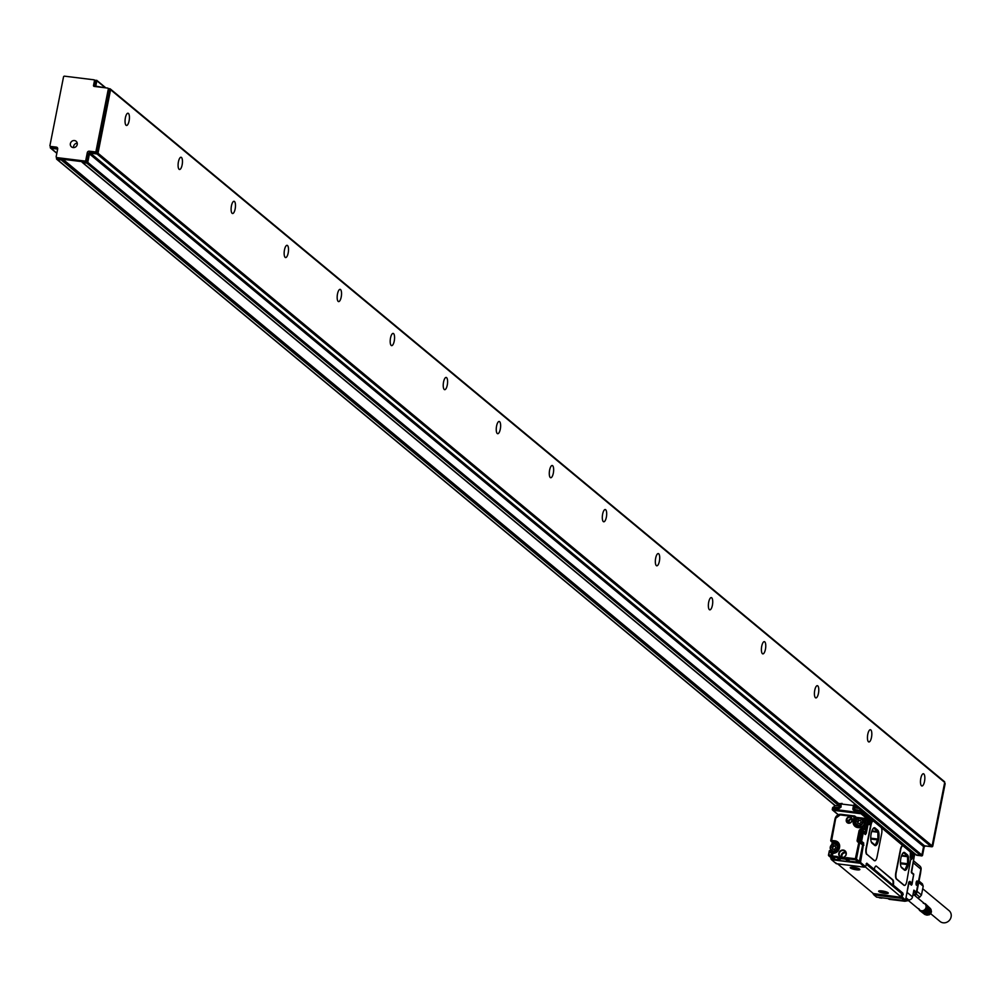 <?xml version="1.0" encoding="UTF-8"?>
<svg xmlns="http://www.w3.org/2000/svg" width="999" height="999" viewBox="0 0 999 999"><rect width="100%" height="100%" fill="white"/><g stroke="black" fill="none" stroke-linecap="round" stroke-linejoin="round"><path stroke-width="1.5" d="M56.856 153.184L50.937 148.264A0.887 0.812 129.7 0 1 50.287 147.315L50.462 146.453M50.937 148.264L57.517 149.076A0.887 0.812 129.7 0 1 57.655 149.113M56.668 157.63L56.506 158.491A0.887 0.812 129.7 0 0 56.756 159.266L834.952 805.494M834.227 807.279L834.153 806.243A0.887 0.812 129.7 0 1 835.152 805.494L57.155 159.44A0.887 0.812 129.7 0 1 56.756 159.266M57.155 159.44L61.264 159.952L838.71 805.556M86.114 162.15L84.79 161.039A0.887 0.812 129.7 0 0 85.777 160.302L87.113 161.401A0.887 0.812 129.7 0 1 86.114 162.15L62.263 159.203A0.887 0.812 129.7 0 1 61.264 159.952M839.497 804.645L62.263 159.203L58.142 158.691A0.887 0.812 129.7 0 1 57.517 158.167M57.642 148.227L51.936 147.527A0.887 0.812 129.7 0 1 51.299 147.003M915.334 854.22L913.998 854.045M921.952 854.682L922.564 855.181A0.887 0.812 129.7 0 1 921.565 855.918L913.498 854.207A0.887 0.812 -50.3 0 0 912.849 853.258L911.175 853.034M57.63 148.189L56.369 147.128L50.599 146.428A0.887 0.812 129.7 0 1 49.95 145.479L63.524 76.911A0.887 0.812 129.7 0 1 64.51 76.174L93.806 79.783A0.887 0.812 129.7 0 1 94.455 80.732L93.519 85.464L94.743 86.488M56.369 147.128A1.761 1.623 129.7 0 1 57.68 149.026L56.169 156.643A0.887 0.812 129.7 0 0 56.431 157.43L57.755 158.529M84.79 161.039L56.818 157.592A0.887 0.812 129.7 0 1 56.431 157.43M944.579 782.991A0.887 0.812 129.7 0 1 945.104 783.903L932.791 846.041A0.887 0.812 129.7 0 1 931.805 846.777L926.048 846.066A1.761 1.623 129.7 0 0 924.063 847.564L922.564 855.181M110.552 89.298L944.043 781.455A0.887 0.812 129.7 0 1 944.692 782.404L932.129 845.878A0.887 0.812 129.7 0 1 931.13 846.628L924.55 845.816L90.434 153.134L97.015 153.946L931.13 846.628M920.903 855.768L916.782 855.256L82.655 162.587L86.776 163.099L920.903 855.768A0.887 0.812 129.7 0 0 921.89 855.019L923.563 846.565A0.887 0.812 129.7 0 1 924.55 845.816M916.782 855.256A0.887 0.812 129.7 0 1 916.145 854.732M913.373 853.546L914.722 853.708M839.61 804.245L62.962 159.291M94.443 80.307L95.13 80.882A0.887 0.812 129.7 0 1 95.779 81.831L94.855 86.501M94.118 79.895L96.841 80.744L95.767 86.164L105.482 87.812M85.777 160.302L87.288 152.685A1.761 1.623 129.7 0 1 89.273 151.186L95.03 151.898L96.354 153.009L90.597 152.298L89.273 151.186M108.304 88.611L108.991 89.186A0.887 0.812 129.7 0 1 109.653 90.135L97.353 152.26L96.016 151.161A0.887 0.812 129.7 0 1 95.03 151.898M96.016 151.161L108.317 89.023L109.653 90.135M93.519 85.464A0.887 0.812 129.7 0 0 94.181 86.413L107.667 88.087A0.887 0.812 129.7 0 1 108.317 89.023M76.061 141.209A3.634 3.347 129.7 0 1 76.436 146.179A3.634 3.347 129.7 0 1 71.503 146.878A3.634 3.347 129.7 0 1 76.061 141.209M97.353 152.26A0.887 0.812 129.7 0 1 96.354 153.009M87.113 161.401L88.611 153.784A1.761 1.623 129.7 0 1 90.597 152.298M82.655 162.587A0.887 0.812 129.7 0 1 82.005 161.638M921.89 855.019L87.762 162.35A0.887 0.812 129.7 0 1 86.776 163.099M87.762 162.35L89.435 153.883A0.887 0.812 129.7 0 1 90.434 153.134M108.479 88.599L109.915 88.774A0.887 0.812 129.7 0 1 110.577 89.723L98.002 153.209A0.887 0.812 129.7 0 1 97.015 153.946M105.782 87.85L105.145 87.325M129.096 120.879A6.169 2.073 -83 0 1 126.486 125.462A6.169 2.073 -83 0 1 125.387 117.795A6.169 2.073 -83 0 1 127.997 113.224A6.169 2.073 -83 0 1 129.096 120.879M182.13 164.922A6.169 2.073 -83 0 1 179.52 169.493A6.169 2.073 -83 0 1 178.421 161.838A6.169 2.073 -83 0 1 181.031 157.255A6.169 2.073 -83 0 1 182.13 164.922M235.152 208.953A6.169 2.073 -83 0 1 232.542 213.524A6.169 2.073 -83 0 1 231.443 205.869A6.169 2.073 -83 0 1 234.053 201.298A6.169 2.073 -83 0 1 235.152 208.953M288.187 252.984A6.169 2.073 -83 0 1 285.577 257.567A6.169 2.073 -83 0 1 284.478 249.9A6.169 2.073 -83 0 1 287.088 245.329A6.169 2.073 -83 0 1 288.187 252.984M341.208 297.028A6.169 2.073 -83 0 1 338.599 301.598A6.169 2.073 -83 0 1 337.5 293.943A6.169 2.073 -83 0 1 340.11 289.36A6.169 2.073 -83 0 1 341.208 297.028M394.243 341.059A6.169 2.073 -83 0 1 391.633 345.629A6.169 2.073 -83 0 1 390.522 337.974A6.169 2.073 -83 0 1 393.144 333.404A6.169 2.073 -83 0 1 394.243 341.059M447.265 385.09A6.169 2.073 -83 0 1 444.655 389.672A6.169 2.073 -83 0 1 443.556 382.005A6.169 2.073 -83 0 1 446.166 377.435A6.169 2.073 -83 0 1 447.265 385.09M500.299 429.133A6.169 2.073 -83 0 1 497.689 433.703A6.169 2.073 -83 0 1 496.578 426.049A6.169 2.073 -83 0 1 499.188 421.466A6.169 2.073 -83 0 1 500.299 429.133M553.321 473.164A6.169 2.073 -83 0 1 550.711 477.734A6.169 2.073 -83 0 1 549.612 470.079A6.169 2.073 -83 0 1 552.222 465.509A6.169 2.073 -83 0 1 553.321 473.164M606.356 517.195A6.169 2.073 -83 0 1 603.746 521.778A6.169 2.073 -83 0 1 602.634 514.11A6.169 2.073 -83 0 1 605.244 509.54A6.169 2.073 -83 0 1 606.356 517.195M659.377 561.238A6.169 2.073 -83 0 1 656.768 565.809A6.169 2.073 -83 0 1 655.669 558.154A6.169 2.073 -83 0 1 658.279 553.571A6.169 2.073 -83 0 1 659.377 561.238M712.399 605.269A6.169 2.073 -83 0 1 709.789 609.84A6.169 2.073 -83 0 1 708.691 602.185A6.169 2.073 -83 0 1 711.3 597.614A6.169 2.073 -83 0 1 712.399 605.269M765.434 649.3A6.169 2.073 -83 0 1 762.824 653.883A6.169 2.073 -83 0 1 761.725 646.228A6.169 2.073 -83 0 1 764.335 641.645A6.169 2.073 -83 0 1 765.434 649.3M818.456 693.343A6.169 2.073 -83 0 1 815.846 697.914A6.169 2.073 -83 0 1 814.747 690.259A6.169 2.073 -83 0 1 817.357 685.676A6.169 2.073 -83 0 1 818.456 693.343M871.49 737.374A6.169 2.073 -83 0 1 868.88 741.957A6.169 2.073 -83 0 1 867.781 734.29A6.169 2.073 -83 0 1 870.391 729.72A6.169 2.073 -83 0 1 871.49 737.374M924.512 781.405A6.169 2.073 -83 0 1 921.902 785.988A6.169 2.073 -83 0 1 920.803 778.333A6.169 2.073 -83 0 1 923.413 773.75A6.169 2.073 -83 0 1 924.512 781.405M73.589 147.602A3.634 3.347 129.7 0 1 77.248 143.207M910.688 851.648L911.001 851.897A0.887 0.812 -50.3 0 0 910.339 850.948L859.802 808.99M854.732 805.306L854.407 807.005A2.647 2.435 -50.3 0 0 856.368 809.852L859.889 810.451M855.206 809.864L852.909 808.553A1.761 1.623 -50.3 0 0 854.22 810.451L854.595 809.802L861.438 810.664M839.397 807.941L833.541 807.192A0.887 0.887 0 0 0 832.567 807.904L833.541 807.192L839.522 807.954A0.887 0.812 -50.3 0 0 840.509 807.217L839.085 808.578L840.471 807.142L841.071 804.095L840.534 807.092M841.096 803.995L840.584 803.571L840.246 805.256A2.647 2.435 129.7 0 1 837.274 807.492L837.512 807.691M866.82 863.273L874.262 869.33A4.408 1.486 -83 0 1 876.123 866.058A4.408 1.486 -83 0 1 876.423 866.195L892.869 879.844A4.408 1.486 -83 0 1 893.356 885.176L902.896 893.106L901.935 898.401L873.963 894.954L873.126 893.356M900.861 897.214L902.659 897.439L905.381 899.999M904.37 885.376A5.282 1.786 -83 0 1 904.195 885.376A5.282 1.786 -83 0 1 903.845 885.214L896.415 879.045A5.282 1.786 -83 0 1 895.828 872.651L900.386 849.625A5.282 1.786 -83 0 1 902.634 845.703A5.282 1.786 -83 0 1 902.796 845.753M863.923 845.166L862.736 843.768A0.887 0.812 -50.3 0 0 863.723 843.031L860.501 862.424L865.534 866.608L866.745 863.91L866.071 863.948M867.057 854.432L874.475 860.601A5.282 1.786 -83 0 0 874.837 860.763A5.282 1.786 -83 0 0 877.072 856.842L881.63 833.815A5.282 1.786 -83 0 0 881.043 827.409L873.626 821.253A5.282 1.786 -83 0 0 873.263 821.091A5.282 1.786 -83 0 0 871.028 825.012L866.47 848.026A5.282 1.786 -83 0 0 867.057 854.432L874.15 860.551A5.282 1.786 -83 0 0 874.5 860.713A5.282 1.786 -83 0 0 874.674 860.713M866.72 854.395A5.282 1.786 -83 0 1 866.133 847.989L870.691 824.962A5.282 1.786 -83 0 1 872.939 821.041A5.282 1.786 -83 0 1 873.101 821.091M859.24 808.466L855.556 805.406L855.394 806.255A1.761 1.623 -50.3 0 0 856.705 808.154L859.165 808.453A0.887 0.812 129.7 0 1 859.827 809.402L859.652 810.251M833.99 807.092L837.274 807.492M839.759 803.458L839.597 804.307A1.761 1.623 129.7 0 1 837.612 805.793L835.152 805.494M902.896 893.106L900.524 892.619M893.356 885.176L892.856 885.114A4.408 1.486 97 0 0 892.369 879.782L892.869 879.844M874.262 869.33L892.856 885.114M900.012 892.194L866.495 863.973M865.534 866.608L864.285 867.132L859.015 862.062A0.887 0.812 -50.3 0 0 859.365 861.5L862.636 844.992A0.887 0.812 -50.3 0 0 862.649 844.817L859.415 862.112L860.501 862.424L859.515 863.173L831.543 859.727L836.313 863.685L835.926 862.961L836.313 863.685L864.36 867.169L836.35 863.71M830.881 858.778L831.543 859.727L831.18 857.254L831.505 858.316L833.478 858.566A1.236 1.136 -50.3 0 0 834.053 858.491M829.682 851.922A4.933 4.533 -50.3 0 0 831.48 853.071L831.068 855.181L829.095 854.932L829.182 855.993L831.168 856.243L833.441 858.141L831.468 857.891L829.182 855.993A0.887 0.812 129.7 0 1 828.533 855.057L829.932 850.536A4.046 3.721 -50.3 0 0 831.967 852.447M832.017 853.021L832.617 852.209L829.932 850.536M832.267 853.246L831.48 853.071L832.017 852.447A0.887 0.812 -50.3 0 1 832.304 852.609L832.379 852.671A0.887 0.812 -50.3 0 0 832.304 852.609A4.046 3.721 129.7 0 1 832.254 852.522L832.741 852.085M873.963 894.954L876.61 897.152L904.582 900.599L905.594 899.962M907.104 892.407L912.524 896.902L913.873 890.134L916.345 892.194L920.903 869.167L912.999 862.612M916.133 884.677A2.16 0.724 -83 0 1 916.22 882.279A2.16 0.724 -83 0 1 917.07 880.956A2.16 0.724 -83 0 1 917.482 881.543A2.16 0.724 -83 0 1 917.394 883.94A2.16 0.724 -83 0 1 916.533 885.264A2.16 0.724 -83 0 1 916.133 884.677M902.759 893.78L901.51 893.443L901.086 897.09L899.887 897.189L873.351 893.543L837.624 863.873M876.423 866.195L892.369 879.782M904.17 885.251L896.752 879.095A5.282 1.786 -83 0 1 896.165 872.689L900.723 849.662A5.282 1.786 -83 0 1 902.959 845.741A5.282 1.786 -83 0 1 903.321 845.916L910.364 851.772L910.626 853.558A4.758 1.598 97 0 0 910.801 858.828L906.767 881.493A5.282 1.786 -83 0 1 904.532 885.414A5.282 1.786 -83 0 1 904.17 885.251L903.845 885.214M901.935 898.401L904.582 900.599L905.569 899.862L908.99 882.592L909.852 881.343L911.975 883.104L913.635 874.749M868.443 823.638A3.871 1.311 -83 0 0 868.543 823.663A3.871 1.311 -83 0 0 870.191 820.791L871.278 821.116L871.615 819.417A0.887 0.812 129.7 0 0 870.953 818.468L870.828 818.456M834.752 859.065L831.443 858.653L831.543 859.727M834.702 858.878A0.887 0.812 -50.3 0 0 834.802 859.078A0.887 0.812 129.7 0 0 835.339 859.402L839.847 859.952A0.887 0.812 -50.3 0 1 839.909 859.964M833.129 852.272A4.221 3.884 -50.3 0 0 833.428 852.622L832.404 851.797A4.221 3.884 129.7 0 1 831.48 850.636L832.404 851.797A4.221 3.884 129.7 0 0 833.628 852.459L833.815 852.622M905.693 899.537L908.566 899.887A3.521 3.247 129.7 0 0 912.524 896.902M916.42 894.105A3.521 0.699 -168.8 0 0 916.433 894.08A3.521 0.699 -168.8 0 0 916.433 894.068L920.516 873.476A3.521 3.521 0 0 0 920.541 873.301A3.521 3.072 7.9 0 1 920.516 873.476A3.521 0.699 -168.8 0 0 920.516 873.476A3.521 0.699 -168.8 0 0 920.504 873.501L920.891 867.769M866.058 863.998L901.51 893.443M865.221 866.832L900.998 896.952M862.649 844.817L861.875 843.955L862.649 844.817M871.278 821.116A4.758 1.598 -83 0 1 869.717 824.512A4.758 1.598 -83 0 1 868.293 823.064L867.045 822.714L865.159 832.204A0.887 0.812 -50.3 0 1 864.547 832.916L864.01 832.929M904.395 870.067A7.93 2.672 97 0 0 904.932 870.316A7.93 2.672 97 0 0 908.441 863.611A7.93 2.672 97 0 0 907.417 854.832L904.769 852.634A7.93 2.672 97 0 0 904.232 852.384A7.93 2.672 97 0 0 900.723 859.09A7.93 2.672 97 0 0 901.747 867.869L904.395 870.067M874.699 845.404A7.93 2.672 97 0 0 875.236 845.654A7.93 2.672 97 0 0 878.745 838.948A7.93 2.672 97 0 0 877.721 830.169L875.074 827.971A7.93 2.672 97 0 0 874.525 827.721A7.93 2.672 97 0 0 871.028 834.427A7.93 2.672 97 0 0 872.052 843.206L874.699 845.404M855.943 867.756A4.933 0.987 -168.8 0 0 850.349 867.432A4.933 0.987 -168.8 0 0 854.133 869.38A4.933 0.987 -168.8 0 0 859.814 869.305A4.933 0.987 -168.8 0 0 855.943 867.756M884.377 891.358A4.933 0.987 -168.8 0 0 878.77 891.033A4.933 0.987 -168.8 0 0 882.567 892.981A4.933 0.987 -168.8 0 0 888.236 892.906A4.933 0.987 -168.8 0 0 884.377 891.358M867.045 822.714L867.482 820.529L866.145 819.43L864.123 829.669L862.274 827.572A0.887 0.812 129.7 0 1 862.537 828.346L864.123 829.669L863.298 827.996L864.123 829.669M888.885 898.663L889.659 899.312A3.521 3.247 129.7 0 1 888.074 898.625A3.521 3.521 0 0 0 889.822 899.412A3.521 1.723 -81.8 0 1 889.472 899.275M913.598 891.483L915.484 893.131L915.409 894.742L913.785 895.116M913.386 860.676L919.867 866.058A3.521 3.521 0 0 1 921.103 869.242L920.541 873.301A3.521 3.072 7.9 0 0 920.566 873.114M848.538 861.638L840.996 860.701L838.074 858.278L845.616 859.215L848.538 861.638A0.887 0.812 -50.3 0 0 849.162 861.463L846.365 858.953A0.887 0.812 129.7 0 1 846.99 858.778L849.912 861.2L858.378 862.237A0.887 0.812 -50.3 0 0 859.015 862.062M904.694 870.254A7.93 2.672 97 0 0 908.004 863.186A7.93 2.672 97 0 0 906.917 854.769L907.417 854.832M906.917 854.769L904.27 852.572A7.93 2.672 97 0 0 903.97 852.384M874.999 845.591A7.93 2.672 97 0 0 878.308 838.523A7.93 2.672 97 0 0 877.222 830.107L877.721 830.169M877.222 830.107L874.575 827.909A7.93 2.672 97 0 0 874.275 827.734M850.549 867.681A4.583 0.912 -168.8 0 0 851.947 868.655A4.583 0.912 -168.8 0 0 856.742 869.742A4.583 0.912 -168.8 0 0 859.54 869.455A4.583 0.912 -168.8 0 0 858.141 868.481A4.583 0.912 -168.8 0 0 853.346 867.382A4.583 0.912 -168.8 0 0 850.549 867.681L850.624 867.344A4.583 0.912 -168.8 0 0 850.624 867.344A4.583 0.912 -168.8 0 0 850.661 867.519M878.97 891.283A4.583 0.912 -168.8 0 0 880.369 892.257A4.583 0.912 -168.8 0 0 885.164 893.356A4.583 0.912 -168.8 0 0 887.961 893.056A4.583 0.912 -168.8 0 0 886.563 892.082A4.583 0.912 -168.8 0 0 881.767 890.983A4.583 0.912 -168.8 0 0 878.97 891.283L879.045 890.946A4.583 0.912 -168.8 0 0 879.045 890.946A4.583 0.912 -168.8 0 0 879.095 891.12M849.912 861.2A0.887 0.812 -50.3 0 0 849.287 861.375L849.162 861.463M837.849 858.216L840.459 860.389A0.887 0.812 -50.3 0 0 840.996 860.701M835.339 859.402L832.417 856.98L832.829 852.609M832.604 852.921L832.954 852.622A5.282 4.858 -50.3 0 0 838.885 848.151L832.417 852.534L831.73 855.956L836.837 856.468L839.847 859.952M839.035 847.439A5.282 4.858 -50.3 0 0 835.077 841.87L831.455 841.42L832.629 842.394L832.454 844.192M889.872 899.412A3.521 1.723 -81.8 0 1 889.822 899.412A3.521 3.521 0 0 0 889.897 899.412A3.521 1.186 97 0 0 890.022 899.412L904.582 901.21M913.211 893.481L914.984 894.954A0.887 0.737 82.9 0 0 915.259 894.979L915.259 894.979A0.887 0.737 82.9 0 0 915.671 894.754M900.549 860.489L900.486 864.073M902.934 853.071L901.123 857.13M901.086 866.87L904.882 870.004L907.604 863.723L907.567 856.093L903.408 852.634M870.841 835.826L870.791 839.422M873.238 828.408L871.428 832.467M871.278 841.92L875.249 845.204L877.909 839.06L877.871 831.63L873.588 828.071M868.106 819.192L869.005 817.981L869.043 820.579L868.243 820.579M867.944 819.242L868.056 821.528L868.481 820.604M910.651 852.721L910.401 855.281M840.846 850.574A3.959 3.646 -50.3 0 0 841.745 857.679A3.959 3.646 -50.3 0 0 845.903 851.91A3.959 3.646 -50.3 0 0 840.846 850.574M852.122 820.204A3.084 2.835 -50.3 0 0 849.824 816.882A3.084 2.835 -50.3 0 0 846.365 819.492L846.278 819.917A3.084 2.835 -50.3 0 0 848.576 823.226A3.084 2.835 -50.3 0 0 852.035 820.616L851.897 820.241A2.735 2.51 -50.3 0 0 848.638 817.457A2.735 2.51 -50.3 0 0 846.802 819.617L846.715 820.042A2.735 2.51 -50.3 0 0 847.689 822.577A2.735 2.51 -50.3 0 0 851.81 820.666L851.897 820.241M838.735 844.667A4.758 4.371 -50.3 0 0 836.3 843.481L832.679 843.031L832.629 842.394L836.238 842.844L834.977 840.808A6.169 5.669 -50.3 0 1 839.56 847.439L838.96 847.489A3.959 3.646 -50.3 0 0 837.087 845.142M832.167 851.061A3.959 3.646 -50.3 0 0 834.727 852.472M855.156 816.533L856.343 817.919L855.793 820.728M858.328 818.268L856.118 817.319L856.78 819.242M857.479 825.399A3.959 3.646 -50.3 0 0 864.197 821.553A3.959 3.646 -50.3 0 0 862.399 819.467M869.18 819.904L868.293 820.117M855.169 868.393L853.009 868.393L854.382 867.994M856.33 868.655L854.345 868.218M856.305 868.793L855.519 868.506M883.591 891.995L881.43 891.995L882.804 891.595M884.752 892.257L882.766 891.82M884.727 892.394L883.94 892.107M841.096 850.948A3.609 3.322 -50.3 0 0 840.521 856.905A3.609 3.322 -50.3 0 0 845.117 851.36A3.609 3.322 -50.3 0 0 841.096 850.948M837.587 846.141A3.959 3.646 -50.3 0 0 831.942 844.505A3.959 3.646 -50.3 0 0 831.443 850.611A3.959 3.646 -50.3 0 0 837.587 846.141M916.395 894.217L919.817 897.065L917.894 898.138M916.982 891.308L921.465 895.029L923.213 886.2L918.73 882.479M919.817 897.065L921.465 895.029M919.018 881.043L922.427 883.878L923.213 886.2M855.681 823.313A3.959 3.646 -50.3 0 0 861.313 824.949A3.959 3.646 -50.3 0 0 861.812 818.843A3.959 3.646 -50.3 0 0 855.681 823.313M837.112 846.228A3.521 3.247 -50.3 0 0 832.916 844.33A3.521 3.247 -50.3 0 0 830.693 848.763A3.521 3.247 -50.3 0 0 834.889 850.661A3.521 3.247 -50.3 0 0 837.112 846.228M856.006 823.101A3.521 3.247 -50.3 0 0 860.201 824.999A3.521 3.247 -50.3 0 0 862.424 820.566A3.521 3.247 -50.3 0 0 858.216 818.668A3.521 3.247 -50.3 0 0 856.006 823.101M833.278 845.691L835.189 845.916L835.788 847.726L834.527 849.312L832.604 849.075L832.005 847.264L833.278 845.691L835.339 846.353M858.591 820.017L860.501 820.254L861.101 822.065L859.827 823.638L857.916 823.401L857.317 821.603L858.591 820.017L860.651 820.691M832.005 847.264L832.592 847.751L833.865 846.165M833.054 849.125L832.592 847.751M857.317 821.603L857.904 822.077L859.165 820.504M858.353 823.463L857.904 822.077M922.951 888.948L949.05 910.626A7.043 6.481 129.7 0 1 943.381 922.826A7.043 6.481 129.7 0 1 940.047 921.465L930.456 913.498M923.263 903.183L924.35 903.571A3.959 3.646 129.7 0 1 920.628 910.514A3.959 3.646 129.7 0 1 919.405 909.627L919.355 910.189M925.274 909.09L930.444 913.386L925.012 909.415L926.098 908.853L926.622 906.243L925.823 904.257L924.35 903.571M930.181 913.71L925.012 909.415M929.894 913.998L924.724 909.714M929.569 914.272L924.4 909.977M929.232 914.497L924.063 910.201M924.837 914.497L919.667 910.476L922.04 911.325L923.7 910.401M918.805 908.653L919.405 909.627M930.494 913.698L925.586 909.627M930.194 914.035L925.286 909.964M929.844 914.347L924.949 910.276M929.482 914.622L924.574 910.551M929.095 914.859L924.187 910.788M928.87 914.697L923.775 910.988M928.496 914.847L923.351 911.138M928.108 914.972L922.926 911.25M927.721 915.047L922.489 911.313M927.322 915.084L922.04 911.325M926.922 915.084L921.615 911.3M926.535 915.034L921.19 911.225M926.16 914.947L920.778 911.1M925.798 914.809L920.379 910.938M925.461 914.647L920.004 910.726M930.406 908.578L925.549 903.945M930.643 908.878L925.823 904.257M930.843 909.215L926.061 904.607M931.006 909.565L926.273 904.994M931.13 909.927L926.435 905.394M931.218 910.314L926.548 905.806M931.255 910.701L926.622 906.243M931.255 911.1L926.647 906.68M931.218 911.513L926.622 907.129M930.444 913.386L931.468 911.65L926.56 907.579M930.131 908.303L925.236 903.658M930.768 913.323L925.861 909.252M931.143 911.912L925.973 907.616M931.355 912.087L926.448 908.016M931.031 912.299L925.861 908.004M931.205 912.512L926.298 908.441M930.868 912.674L925.698 908.378M931.006 912.936L926.098 908.853M930.668 913.036L925.499 908.753M50.599 146.428L51.936 147.527M56.818 157.592L58.142 158.691M94.455 80.732L95.779 81.831M105.032 87.313L96.828 80.494M96.841 80.744L104.695 87.263M110.577 89.723L944.692 782.404M932.129 845.878L98.002 153.209M89.435 153.883L923.563 846.565M87.288 152.685L88.611 153.784M912.724 853.246L911.188 853.059M911.263 872.09A0.887 0.812 129.7 0 1 911.538 872.876L914.46 854.994A0.887 0.812 -50.3 0 0 913.798 854.045L913.486 853.783M914.435 855.119L914.497 855.069A0.887 0.887 0 0 0 914.197 854.22L913.236 853.421A0.887 0.887 0 0 0 912.786 853.233L912.075 855.581L913.161 855.893L913.498 854.207L911.238 853.745M854.22 810.451L861.138 811.3L860.963 813.723L867.731 819.23M861.563 810.676L861.138 811.3L862.224 811.625A0.887 0.812 -50.3 0 0 861.563 810.676M854.732 805.369L854.345 805.044A0.887 0.812 129.7 0 1 854.607 805.831L854.008 808.878A0.887 0.812 -50.3 0 0 854.545 809.802M839.085 808.578L833.166 807.854L832.891 809.202L861.95 812.974L868.556 818.606M830.906 858.653L831.056 857.904M828.558 854.932L829.332 850.748L828.496 854.982A0.887 0.887 0 0 0 828.795 855.831L831.131 857.766M832.155 852.347L832.279 851.697M911.538 872.876L913.66 874.637A0.887 0.812 129.7 0 0 912.999 873.688L911.513 872.452M913.161 855.893A4.758 1.598 -83 0 1 910.938 859.352M869.142 820.666L870.191 820.791L870.516 819.093L871.615 819.417L910.576 852.147M867.332 821.29A2.597 0.874 97 0 0 867.594 822.09L868.331 822.789L866.27 833.316L865.396 834.565L863.273 832.804L861.6 841.27L863.723 843.031M866.832 863.161L866.707 863.835M910.651 858.428A3.871 1.311 -83 0 0 912.075 855.581L911.038 855.444M859.827 809.402L861.288 810.626M868.905 816.945L870.678 818.418M857.841 808.291L855.394 806.255M852.909 808.553L853.521 805.506L854.632 805.843M841.071 807.092L841.071 804.095A0.887 0.887 0 0 1 842.045 803.396L841.67 804.045L853.521 805.506L853.895 804.857M868.83 817.244L868.855 817.132A0.887 0.812 -50.3 0 0 868.193 816.183L862.199 811.2M841.146 804.045A0.887 0.812 129.7 0 1 841.957 803.408M833.453 807.217A0.887 0.812 -50.3 0 0 832.642 807.854M832.367 809.202L832.567 807.904L832.991 810.276L860.963 813.723A0.887 0.812 -50.3 0 0 861.95 812.974L862.224 811.625L868.855 817.132L868.581 818.481A0.887 0.812 -50.3 0 1 867.594 819.23L866.408 819.08M874.287 893.943L873.039 893.78M901.585 894.53L903.196 894.729M913.61 874.125L911.338 872.065M913.673 874L912.062 884.302L911.45 885.176L908.953 883.091M919.867 866.058A3.521 3.247 129.7 0 1 920.903 869.167A3.521 0.699 -168.8 0 1 921.078 869.43L916.52 892.457A3.521 0.699 -168.8 0 0 916.345 892.194A0.887 0.812 -50.3 0 1 915.359 892.944M901.71 893.918L903.133 894.093M901.81 892.781L901.672 893.456M858.99 840.821L860.601 832.404L858.928 840.871A0.887 0.887 0 0 0 859.128 841.62A0.887 0.812 129.7 0 1 858.965 840.946L861.75 843.656L862.736 843.768L860.614 842.007A0.887 0.812 -50.3 0 0 861.6 841.27L860.514 840.946L862.187 832.479L863.273 832.804A0.887 0.812 129.7 0 0 863.024 832.03L865.134 833.79A0.887 0.812 129.7 0 1 865.396 834.565M863.261 832.379L864.747 833.616A0.887 0.812 129.7 0 1 865.134 833.79M868.543 823.663L868.331 822.789A0.887 0.887 0 0 0 867.582 822.09L865.171 832.991L866.27 833.316M864.547 832.916L864.922 833.603M871.59 818.993L909.977 850.886A0.887 0.812 129.7 0 1 910.638 851.822L910.601 852.272M910.613 851.947L910.676 851.897A0.887 0.887 0 0 0 910.376 851.048L871.353 818.643A0.887 0.887 0 0 0 870.891 818.443L869.342 818.955M909.127 882.292L910.988 883.84A0.887 0.812 129.7 0 0 911.975 883.104L911.95 883.216M909.852 881.343A0.887 0.812 129.7 0 1 908.865 882.08M832.342 809.327L832.292 809.252A0.887 0.887 0 0 0 832.604 810.102A0.887 0.812 129.7 0 1 832.342 809.327M832.304 852.609A0.887 0.887 0 0 0 832.017 852.447L830.906 851.847M881.093 897.701L879.694 897.851M911.35 884.864L908.99 882.904L911.45 885.176M911.725 883.678L912.062 884.302M910.851 883.853L911.3 884.814M906.043 897.789L908.566 899.887M862.499 831.842L861.575 831.705A0.887 0.887 0 0 0 860.601 832.404L862.562 831.83L861.2 832.354L859.527 840.821L860.514 840.946L860.614 842.007L859.627 841.895A0.887 0.812 129.7 0 1 859.565 841.882M864.16 832.979L861.25 830.531A0.887 0.812 -50.3 0 0 862.249 829.782L862.537 828.346L861.45 828.021L861.001 829.445A1.761 1.623 -50.3 0 0 859.015 830.931L860.888 831.917M908.99 882.879L911.125 883.853M867.382 819.217A2.597 0.874 97 0 0 867.294 819.942M838.323 814.697L832.991 810.276A0.887 0.812 129.7 0 1 832.604 810.102L838.198 814.759M836.837 856.468A1.761 1.623 -50.3 0 1 837.899 857.105L837.324 857.704A0.887 0.812 129.7 0 0 836.937 857.529L832.417 856.98A0.887 0.812 129.7 0 1 831.767 856.031L831.73 855.956A0.887 0.887 0 0 0 832.03 856.805L834.939 859.227M832.442 852.634L831.792 855.906M831.705 856.118A0.887 0.812 129.7 0 1 831.168 856.243L831.068 855.181L831.842 855.356M840.908 814.322A5.282 4.858 -50.3 0 0 835.114 818.693M854.407 815.983L840.971 814.31L840.596 814.959A4.408 4.046 -50.3 0 0 835.651 818.693L830.831 840.359M832.242 842.557L831.842 844.58M907.816 900.062L905.731 900.461A2.647 0.887 -83 0 1 905.456 900.386A0.887 0.812 -50.3 0 1 904.47 901.135A3.521 1.186 97 0 0 904.707 901.248L889.897 899.412A3.521 1.186 97 0 1 889.659 899.312L903.695 900.499M882.229 897.851A0.887 0.812 129.7 0 1 881.543 898.076L881.68 898.076M915.409 894.742A0.887 0.862 2.8 0 0 916.433 894.068L916.52 892.457A0.887 0.862 2.8 0 1 915.484 893.131M859.689 842.145L861.875 843.955M862.312 844.155L859.452 841.782A0.887 0.887 0 0 0 859.003 841.595L859.065 841.62A0.887 0.812 129.7 0 1 859.714 842.569L862.636 844.992M859.365 861.5L856.443 859.078L859.714 842.569L858.628 842.244L859.003 841.595L855.356 858.753L856.443 859.078A0.887 0.812 -50.3 0 1 855.456 859.814L855.356 858.753L846.902 857.704A1.761 1.623 -50.3 0 0 845.641 858.054L845.616 859.215A0.887 0.812 129.7 0 0 846.253 859.04L845.529 858.141L837.974 857.217L837.537 857.966A0.887 0.887 0 0 0 837.686 858.116A0.887 0.812 129.7 0 1 837.537 857.966L837.499 857.904M858.378 862.237L855.456 859.814L846.99 858.778L846.902 857.704M860.676 832.354A0.887 0.812 129.7 0 1 861.488 831.73M865.159 832.204L861.163 829.47L861.088 830.506L862.724 831.855M867.844 819.255A2.248 0.762 97 0 0 868.481 821.927A2.248 0.762 97 0 0 869.305 819.567A2.248 0.762 97 0 0 868.83 817.532M910.376 856.705A2.248 0.762 97 0 0 911.213 854.182A2.248 0.762 97 0 0 910.613 852.322M865.371 818.468L856.53 817.369M864.372 822.627L865.059 819.105L866.145 819.43A0.887 0.812 -50.3 0 0 865.496 818.481L856.33 817.332L854.919 816.171A0.887 0.812 129.7 0 1 855.181 816.945L856.343 817.919M835.651 818.693L831.455 841.42A0.887 0.812 129.7 0 1 830.806 840.471L830.756 840.409A0.887 0.887 0 0 0 831.056 841.258L832.292 842.269L831.78 844.63M834.977 840.808L830.756 840.409L835.052 818.743L840.971 814.31L854.532 815.996A0.887 0.812 129.7 0 1 854.919 816.171A0.887 0.887 0 0 0 854.47 815.971L854.095 816.633L840.596 814.959M905.731 900.461A0.887 0.824 79.1 0 1 905.082 901.235L907.854 900.698A0.887 0.824 -100.9 0 0 908.278 900.449M905.306 901.148L907.616 900.698A0.887 0.824 -100.9 0 0 907.854 900.698L908.978 899.749M858.503 841.433A0.887 0.812 129.7 0 1 858.241 840.646L858.928 841.22M858.466 842.219A1.761 1.623 -50.3 0 1 857.154 840.334L858.241 840.646L860.102 831.255A0.887 0.812 129.7 0 1 861.088 830.506L861.001 829.445M862.512 827.921L863.511 828.596M861.75 827.384L861.875 827.397A0.887 0.812 129.7 0 1 862.274 827.572A0.887 0.887 0 0 0 861.812 827.372L861.45 828.021L857.829 827.584A6.169 5.669 -50.3 0 1 853.233 820.941L854.095 816.633L855.181 816.945L854.332 821.265A5.282 4.858 -50.3 0 0 858.141 826.935M864.048 824.225L862.686 827.921M837.899 857.105L838.074 858.278A0.887 0.812 129.7 0 1 837.686 858.116L840.596 860.539M845.641 858.054L849.287 861.375M857.154 840.334L859.015 830.931M839.56 847.439L838.91 848.026M832.841 853.271A6.169 5.669 -50.3 0 0 839.447 848.026M866.982 819.555L865.896 818.643A0.887 0.887 0 0 0 865.434 818.456L865.059 819.105L861.6 818.681M856.155 824.287A4.758 4.371 -50.3 0 0 857.866 826.872M907.567 856.093L901.897 855.394M907.716 856.717L901.647 855.968M907.604 863.723L900.511 862.849M900.499 863.71L907.442 864.572M905.131 869.742L904.432 869.654M877.871 831.63L872.127 830.918M878.021 832.242L871.865 831.493M877.909 839.06L870.816 838.186M870.803 839.048L877.746 839.909M875.499 844.942L874.799 844.854M868.83 819.617L868.006 819.517M855.893 825.936L858.191 826.922L857.829 827.584M853.233 820.941L855.494 822.239A5.282 4.858 -50.3 0 0 856.505 826.373M851.822 818.893A2.547 2.335 -50.3 0 0 848.563 820.966L846.365 819.492M851.947 819.567A2.01 1.861 -50.3 0 0 849.212 821.153L846.278 819.917M836.3 843.481L836.238 842.844A5.282 4.858 -50.3 0 1 837.986 843.418M845.816 852.409A3.397 3.122 -50.3 0 0 841.682 857.392M849.212 821.153L848.488 821.39A2.547 2.335 -50.3 0 0 848.7 822.976M846.016 853.134A2.872 2.635 -50.3 0 0 842.419 857.454M849.125 821.578A2.01 1.861 -50.3 0 0 849.387 822.976M50.549 148.102L56.831 153.309M50.212 146.254L51.536 147.352M94.193 79.945L95.529 81.056M96.691 80.282L105.807 87.85M110.315 88.948L944.442 781.618M82.268 162.412L916.395 855.094M108.067 88.249L109.39 89.348M855.931 809.964L855.181 809.34M854.257 809.652L861.513 810.651A0.887 0.887 0 0 1 861.962 810.851L868.593 816.345A0.887 0.887 0 0 1 868.893 817.194L868.631 818.556A0.887 0.887 0 0 1 867.656 819.255L866.445 819.105M859.565 808.628L910.738 851.123M830.843 858.703L831.043 857.691M832.105 852.334L832.242 851.66M878.895 897.439L879.17 897.664A0.887 0.887 0 0 0 879.62 897.864L881.593 898.101A0.887 0.887 0 0 0 882.317 897.864M914.497 855.069L911.275 872.102M866.882 863.223L866.745 863.91M911.363 872.164L913.398 873.863A0.887 0.887 0 0 1 913.698 874.712L912.025 883.166A0.887 0.887 0 0 1 911.051 883.878L910.064 883.753A0.887 0.887 0 0 1 910.002 883.74M905.618 899.924L908.803 882.055M901.747 893.705L901.086 897.09M867.881 822.302L868.518 817.145M910.239 856.967L910.401 851.935M833.878 852.609L834.103 853.296M920.504 873.501L916.433 894.08L913.86 895.154M838.96 847.489L837.449 842.881M837.811 845.591L836.513 844.517M832.754 851.685L831.443 850.611M858.054 826.023L856.755 824.937M863.124 819.929L861.812 818.843M907.429 899.749L919.779 910.002M913.074 894.13L924.849 903.908"/></g></svg>
